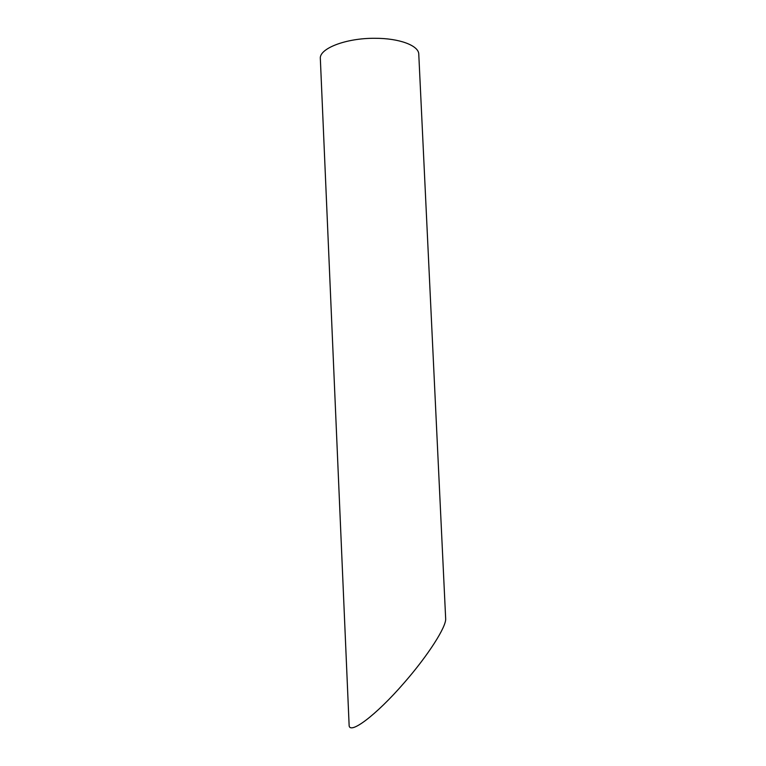 <?xml version="1.0" encoding="UTF-8"?>
<svg xmlns="http://www.w3.org/2000/svg" width="766" height="766" viewBox="0 0 766 766"><rect width="100%" height="100%" fill="white"/><g stroke="black" fill="none" stroke-linecap="round" stroke-linejoin="round"><path stroke-width="1.15" d="M374.765 38.3C399.373 38.147 418.906 45.644 418.772 54.223L445.659 618.545C446.588 626.397 428.28 655.236 404.209 682.755C375.886 715.588 348.578 735.896 349.105 724.799L320.341 58.695C318.943 48.641 345.792 38.041 374.765 38.3"/></g></svg>
